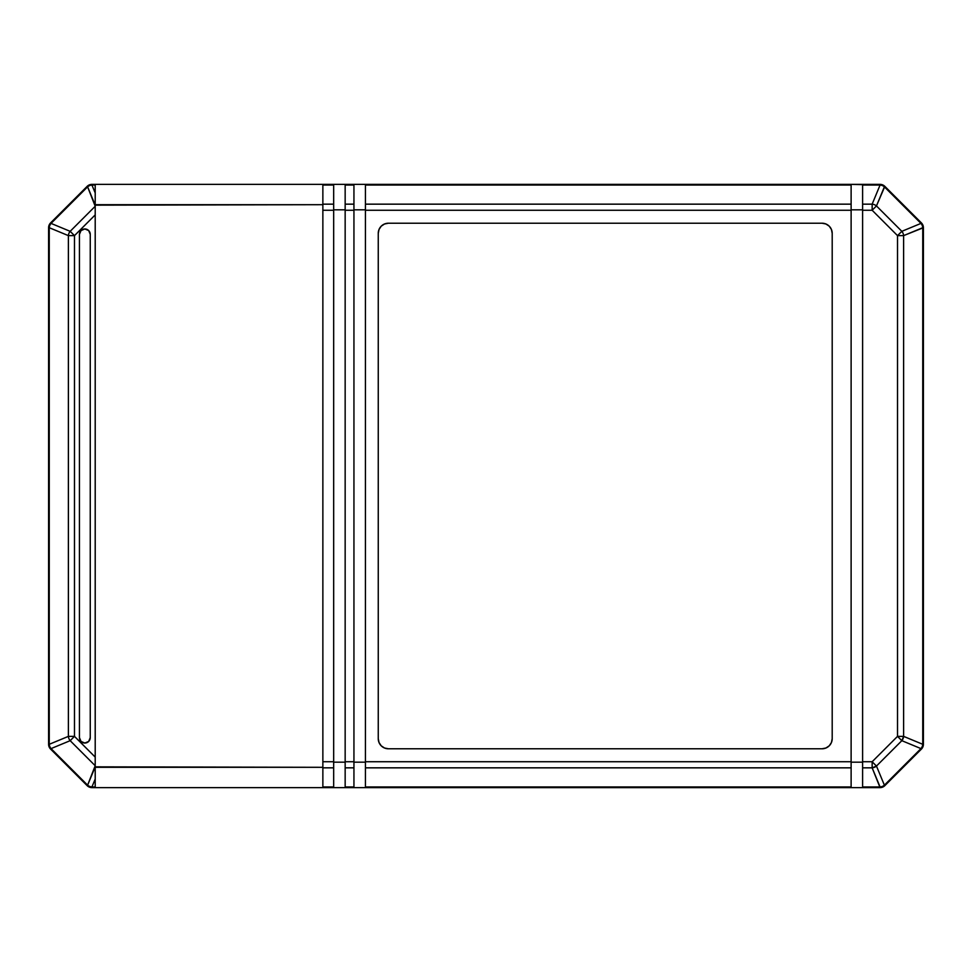 <?xml version="1.0" encoding="UTF-8"?>
<svg xmlns="http://www.w3.org/2000/svg" width="972" height="972" viewBox="0 0 972 972"><rect width="100%" height="100%" fill="white"/><g stroke="black" fill="none" stroke-linecap="round" stroke-linejoin="round"><path stroke-width="1.46" d="M923.4 227.703L921.42 222.928L923.4 227.703A6.755 6.755 0 0 0 921.42 222.928L884.848 186.357L880.073 184.376L91.927 184.376L87.152 186.357L91.927 184.376L91.927 185.045L95.207 185.045L95.207 192.966L91.927 185.045L95.207 185.045L95.207 184.376L91.927 184.376A6.755 6.755 0 0 0 87.152 186.357L50.58 222.928L48.6 227.703L50.58 222.928L51.042 223.402L87.614 186.831L95.207 206.271L70.166 231.324L51.042 223.402A6.755 6.002 112.5 0 0 49.256 227.703L68.38 235.625L68.38 736.375L49.256 744.297L49.256 227.703L68.38 235.625A6.755 6.002 -67.5 0 1 70.166 231.324L74.48 235.625L95.207 214.897L95.207 757.103L74.48 736.375L74.48 235.625L95.207 214.897L95.207 206.271L70.166 231.324L51.042 223.402L87.614 186.831L95.207 205.153L95.207 192.966L91.927 185.045A6.755 6.002 157.5 0 0 87.614 186.831A6.755 6.002 -22.5 0 1 91.927 185.045L91.927 184.376A6.755 6.755 0 0 0 87.152 186.357L87.614 186.831L87.152 186.357L50.58 222.928A6.755 6.755 0 0 0 48.6 227.703L48.6 744.297L50.58 749.072L49.11 746.873L48.6 744.297L49.256 744.297A6.755 6.002 67.5 0 0 51.042 748.598L70.166 740.676L95.207 765.729L87.614 785.169L51.042 748.598L70.166 740.676L95.207 765.729L95.207 757.103L74.48 736.375L70.166 740.676A6.755 6.002 -112.5 0 1 68.38 736.375L49.256 744.297L49.256 227.703A6.755 6.002 -67.5 0 1 51.042 223.402L50.58 222.928A6.755 6.755 0 0 0 48.6 227.703L49.256 227.703L48.6 227.703L48.6 744.297A6.755 6.755 0 0 0 50.58 749.072L87.152 785.643L91.927 787.624L880.073 787.624L884.848 785.643L880.073 787.624A6.755 6.755 0 0 0 884.848 785.643L921.42 749.072L923.4 744.297L921.42 749.072A6.755 6.755 0 0 0 923.4 744.297L923.4 227.703L922.744 227.703L922.744 744.297L903.62 736.375L903.62 235.625L922.744 227.703A6.755 6.002 -112.5 0 0 920.958 223.402L901.834 231.324L876.465 205.943L884.386 186.831L920.958 223.402L901.834 231.324A6.755 6.002 67.5 0 1 903.62 235.625L923.4 227.703A6.755 6.755 0 0 0 921.42 222.928L884.848 186.357A6.755 6.755 0 0 0 880.073 184.376L882.661 184.899L884.848 186.357L884.386 186.831A6.755 6.002 -157.5 0 0 880.073 185.045L872.151 204.156L862.601 204.156L862.601 185.045L880.073 185.045L872.151 204.156A6.755 6.002 22.5 0 1 876.465 205.943L884.848 186.357A6.755 6.755 0 0 0 880.073 184.376L880.073 185.045A6.755 6.002 22.5 0 1 884.386 186.831L920.958 223.402L921.42 222.928L920.958 223.402A6.755 6.002 67.5 0 1 922.744 227.703L922.744 744.297L903.62 736.375A6.755 6.002 112.5 0 1 901.834 740.676L920.958 748.598L884.386 785.169L876.465 766.058L901.834 740.676L920.958 748.598A6.755 6.002 -67.5 0 0 922.744 744.297L923.4 744.297A6.755 6.755 0 0 1 921.42 749.072L920.958 748.598L921.42 749.072L884.848 785.643A6.755 6.755 0 0 1 880.073 787.624L880.073 786.956L862.601 786.956L862.601 767.844L872.151 767.844L880.073 786.956A6.755 6.002 -22.5 0 0 884.386 785.169L876.465 766.058A6.755 6.002 157.5 0 1 872.151 767.844L880.073 787.624L851.12 787.624L851.12 786.956L365.423 786.956L365.423 767.844L851.12 767.844L851.12 786.956L365.423 786.956L365.423 787.624L851.12 787.624L851.12 761.744L365.423 761.744L365.423 210.256L851.12 210.256L851.12 761.744L365.423 761.744L365.423 767.844L851.12 767.844L851.12 204.156L365.423 204.156L365.423 185.045L851.12 185.045L851.12 204.156L365.423 204.156L365.423 210.256L851.12 210.256L851.12 184.376L365.423 184.376L365.423 185.045L851.12 185.045L851.12 184.376L880.073 185.045L880.073 184.376L862.601 184.376L862.601 210.256L872.151 210.256L897.521 235.625L897.521 736.375L872.151 761.744L862.601 761.744L862.601 210.256L872.151 210.256L897.521 235.625L903.62 235.625A6.755 6.002 -112.5 0 0 901.834 231.324L897.521 235.625L901.834 231.324L876.465 205.943L872.151 210.256L876.465 205.943A6.755 6.002 -157.5 0 0 872.151 204.156L872.151 210.256L872.151 204.156L862.601 204.156L862.601 767.844L872.151 767.844L876.465 766.058L901.834 740.676L903.62 736.375L903.62 235.625L897.521 235.625L897.521 736.375L903.62 736.375L897.521 736.375L901.834 740.676L897.521 736.375L872.151 761.744L876.465 766.058L872.151 761.744L872.151 767.844L872.151 761.744L862.601 761.744L862.601 787.624L862.601 786.956L880.073 786.956A6.755 6.002 157.5 0 0 884.386 785.169L884.848 785.643L884.386 785.169L920.958 748.598A6.755 6.002 112.5 0 0 922.744 744.297L923.4 744.297L923.4 227.703M90.25 234.361A5.407 5.407 0 0 0 84.843 228.967A5.407 5.407 0 0 0 79.437 234.374A5.407 5.407 0 0 1 84.843 228.967L81.028 230.546L79.437 234.374L79.437 737.627L81.028 741.454L84.843 743.033L88.671 741.454L90.25 737.627L90.25 234.374L88.671 230.546L84.843 228.967A5.407 5.407 0 0 1 90.25 234.374L90.25 737.627A5.407 5.407 0 0 1 84.843 743.033A5.407 5.407 0 0 1 79.437 737.627L79.437 234.374M91.927 786.956L95.207 779.034L95.207 786.956L91.927 786.956L91.927 787.624L95.207 787.624L95.207 786.956L91.927 786.956L95.207 779.034L95.207 766.847L87.614 785.169A6.755 6.002 22.5 0 0 91.927 786.956A6.755 6.002 -157.5 0 1 87.614 785.169L51.042 748.598A6.755 6.002 -112.5 0 1 49.256 744.297L48.6 744.297A6.755 6.755 0 0 0 50.58 749.072L51.042 748.598L50.58 749.072L87.152 785.643L87.614 785.169L87.152 785.643A6.755 6.755 0 0 0 91.927 787.624L87.152 785.643A6.755 6.755 0 0 0 91.927 787.624L91.927 786.956M378.254 738.647L379.031 742.523L381.218 745.816L384.511 748.003L388.387 748.78L822.069 748.78L825.945 748.003L829.238 745.816L831.437 742.523L832.202 738.647L832.202 233.353L831.437 229.477L829.238 226.184L825.945 223.997L822.069 223.22L388.387 223.22L384.511 223.997L381.218 226.184L379.031 229.477L378.254 233.353L378.254 738.647L378.254 233.353A10.133 10.133 0 0 1 388.387 223.22L822.069 223.22A10.133 10.133 0 0 1 832.202 233.353L832.202 738.647A10.133 10.133 0 0 1 822.069 748.78L388.387 748.78A10.133 10.133 0 0 1 378.254 738.647A10.133 10.133 0 0 0 379.019 742.511M333.675 210.256L333.675 761.744L322.862 761.744L322.862 210.256L333.675 210.256L333.675 204.156L322.862 204.156L322.862 185.045L333.675 185.045L333.675 204.156L322.862 204.156L322.862 210.256L333.675 210.256L333.675 761.744L322.862 761.744L322.862 767.844L333.675 767.844L333.675 786.956L322.862 786.956L322.862 767.844L333.675 767.844L333.675 761.744L333.675 786.956L322.862 786.956L322.862 787.624L333.675 787.624L333.675 786.956L333.675 787.624L353.942 787.624L353.942 786.956L345.157 786.956L345.157 767.844L353.942 767.844L353.942 786.956L345.157 786.956L345.157 767.844L353.942 767.844L353.942 761.744L345.157 761.744L345.157 210.256L353.942 210.256L353.942 761.744L345.157 761.744L345.157 767.844L345.157 210.256L353.942 210.256L353.942 204.156L345.157 204.156L345.157 185.045L353.942 185.045L353.942 204.156L345.157 204.156L345.157 210.256L345.157 185.045L353.942 185.045L353.942 184.376L345.157 184.376L345.157 185.045L345.157 184.376L322.862 184.376L322.862 185.045L333.675 185.045L333.675 184.376L333.675 210.256M68.38 235.625L74.48 235.625L70.166 231.324A6.755 6.002 112.5 0 0 68.38 235.625L68.38 736.375L74.48 736.375L74.48 235.625L68.38 235.625M70.166 740.676L74.48 736.375L68.38 736.375A6.755 6.002 67.5 0 0 70.166 740.676M382.749 224.933A10.133 10.133 0 0 0 379.031 229.465L378.448 231.372M388.375 223.22A10.133 10.133 0 0 0 382.761 224.921M379.019 229.489A10.133 10.133 0 0 0 378.254 233.353M832.202 233.353A10.133 10.133 0 0 0 822.081 223.22M822.081 748.78A10.133 10.133 0 0 0 832.202 738.647M379.031 742.535A10.133 10.133 0 0 0 382.749 747.067M382.761 747.079A10.133 10.133 0 0 0 388.375 748.78M353.942 184.376L365.423 184.376L365.423 787.624L353.942 787.624L353.942 184.376M365.423 209.831L353.942 209.831L365.423 209.831M353.942 762.169L365.423 762.169L353.942 762.169M345.157 209.831L333.675 209.831L345.157 209.831M333.675 762.169L345.157 762.169L333.675 762.169M862.601 209.831L851.12 209.831L862.601 209.831M851.12 762.169L862.601 762.169L851.12 762.169M95.207 192.966L95.207 205.153L322.862 204.691L95.207 204.691L95.207 184.376L322.862 184.376L322.862 787.624L95.207 787.624L95.207 767.309L322.862 767.309L95.207 766.847L95.207 779.034M95.207 205.153L95.207 766.847M95.207 765.729L95.207 757.103M95.207 214.897L95.207 206.271M79.437 737.627A5.407 5.407 0 0 0 79.85 739.692M82.778 742.62A5.407 5.407 0 0 0 90.25 737.639"/></g></svg>
